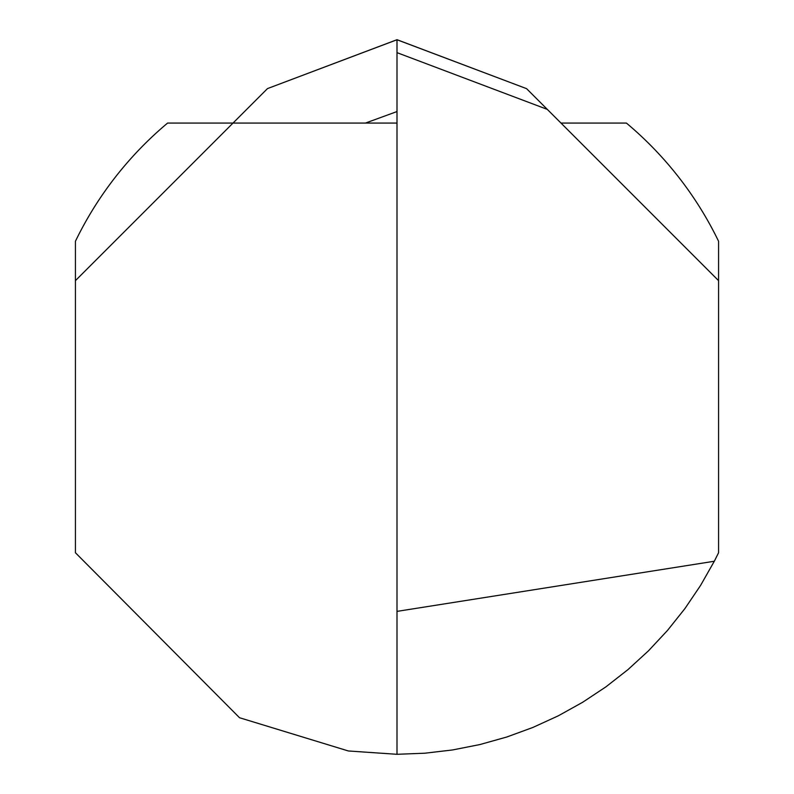 <?xml version="1.0" encoding="UTF-8"?>
<svg xmlns="http://www.w3.org/2000/svg" width="794" height="794" viewBox="0 0 794 794"><rect width="100%" height="100%" fill="white"/><g stroke="black" fill="none" stroke-linecap="round" stroke-linejoin="round"><path stroke-width="1.19" d="M560.991 123.07L626.406 123.07A357.3 357.3 0 0 1 718.57 241.257L718.57 552.743L714.312 561.249L397 611.38L397 52.652L547.314 109.393L718.57 280.649M167.594 123.07A357.3 357.3 0 0 0 75.43 241.257L75.43 280.649L233.009 123.07L167.594 123.07M75.43 280.649L75.43 552.743L239.52 717.726L348.368 750.975L397 754.3L424.869 753.208L452.57 749.953L479.933 744.544L506.79 737.011L532.973 727.413L558.331 715.801L582.707 702.243L605.951 686.83L627.925 669.65L648.49 650.802L667.516 630.416L684.904 608.601L700.526 585.506L714.312 561.249M397 123.07L233.009 123.07L267.489 88.591L397 39.75L526.591 88.66L397 39.7L397 52.652M526.591 88.66L547.314 109.393M397 754.3L397 611.38M365.478 123.07L397 111.547M267.489 88.591L397 39.7"/></g></svg>
